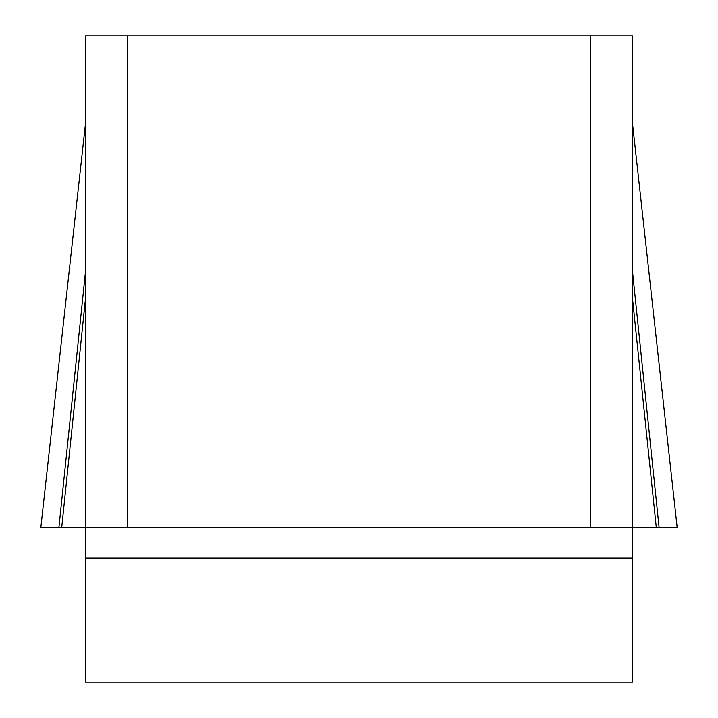 <?xml version="1.0" encoding="UTF-8"?>
<svg xmlns="http://www.w3.org/2000/svg" width="718" height="718" viewBox="0 0 718 718"><rect width="100%" height="100%" fill="white"/><g stroke="black" fill="none" stroke-linecap="round" stroke-linejoin="round"><path stroke-width="1.08" d="M677.137 527.29L40.863 527.29L677.146 527.29L58.93 527.29L85.523 527.29L85.523 35.9L127.598 35.9L127.598 527.29L85.523 527.29L85.523 682.1L632.477 682.1L632.477 527.29L590.402 527.29L590.402 35.9L632.477 35.9L632.477 527.29L656.27 527.29L632.477 298.194M127.598 35.9L590.402 35.9M127.598 527.29L590.402 527.29M85.523 271.251L58.93 527.29L40.854 527.29L85.523 123.254M61.73 527.29L85.523 298.194M659.07 527.29L632.477 271.251M632.477 558.101L85.523 558.101M677.146 527.29L632.477 123.254"/></g></svg>

